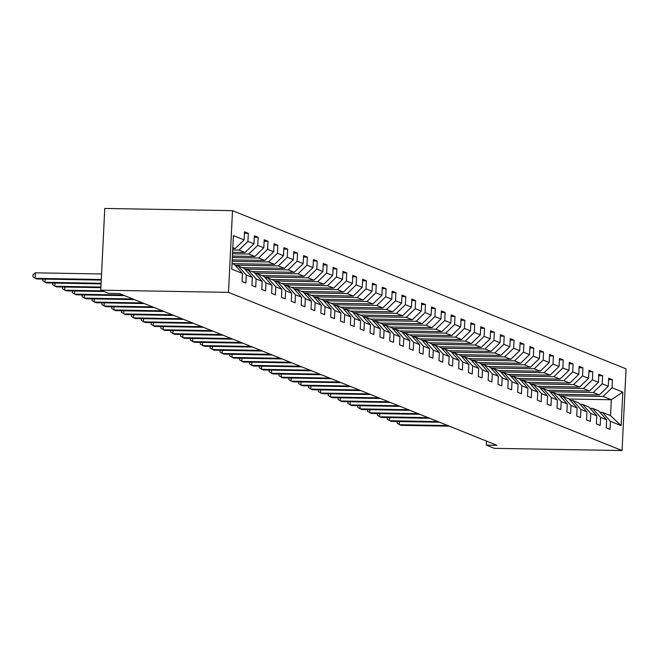 <?xml version="1.0" encoding="UTF-8"?>
<svg xmlns="http://www.w3.org/2000/svg" width="659" height="659" viewBox="0 0 659 659"><rect width="100%" height="100%" fill="white"/><g stroke="black" fill="none" stroke-linecap="round" stroke-linejoin="round"><path stroke-width="0.99" d="M228.5 292.365L100.769 290.158L104.765 208.45L232.503 210.666L626.05 368.842L622.055 450.55L228.5 292.365L232.503 210.666M232.042 263.518L234.406 264.465L242.487 273.444L242.092 281.508L245.881 283.024L246.277 274.968L252.331 277.406L251.936 285.462L255.725 286.986L256.112 278.922L262.175 281.36L261.78 289.416L265.561 290.94L265.956 282.876L272.01 285.314L271.623 293.37L275.404 294.894L275.8 286.838L281.854 289.268L281.459 297.333L285.248 298.848L285.644 290.792L291.698 293.222L291.303 301.287L295.092 302.81L295.479 294.746L301.542 297.184L301.147 305.241L304.928 306.764L305.323 298.7L311.377 301.138L310.99 309.195L314.771 310.719L315.167 302.662L321.221 305.092L320.826 313.149L324.615 314.673L325.011 306.616L331.065 309.046L330.67 317.111L334.459 318.627L334.854 310.57L340.909 313L340.514 321.065L344.295 322.589L344.69 314.524L350.753 316.963L350.357 325.019L354.138 326.543L354.534 318.478L360.588 320.917L360.193 328.973L363.982 330.497L364.378 322.44L370.432 324.871L370.037 332.935L373.826 334.451L374.221 326.394L380.276 328.825L379.881 336.889L383.67 338.405L384.057 330.348L390.12 332.787L389.724 340.843L393.505 342.367L393.901 334.302L399.955 336.741L399.568 344.797L403.349 346.321L403.745 338.256L409.799 340.695L409.404 348.751L413.193 350.275L413.588 342.219L419.643 344.649L419.248 352.713L423.037 354.229L423.424 346.173L429.487 348.603L429.091 356.667L432.872 358.191L433.268 350.127L439.322 352.565L438.935 360.621L442.716 362.145L443.112 354.081L449.166 356.519L448.771 364.575L452.56 366.099L452.955 358.035L459.01 360.473L458.615 368.529L462.404 370.053L462.799 361.997L468.854 364.427L468.458 372.492L472.239 374.007L472.635 365.951L478.698 368.381L478.302 376.446L482.083 377.969L482.479 369.905L488.533 372.343L488.138 380.4L491.927 381.923L492.322 373.859L498.377 376.297L497.982 384.354L501.771 385.877L502.166 377.821L508.221 380.251L507.825 388.316L511.615 389.831L512.002 381.775L518.065 384.205L517.669 392.27L521.45 393.785L521.846 385.729L527.9 388.159L527.513 396.224L531.294 397.748L531.689 389.683L537.744 392.121L537.349 400.178L541.138 401.702L541.533 393.637L547.588 396.075L547.192 404.132L550.982 405.656L551.369 397.599L557.432 400.029L557.036 408.094L560.817 409.61L561.213 401.553L567.267 403.983L566.88 412.048L570.661 413.564L571.056 405.507L577.111 407.946L576.716 416.002L580.505 417.526L580.9 409.461L586.955 411.9L586.559 419.956L590.349 421.48L590.744 413.415L596.799 415.854L596.403 423.91L600.184 425.434L600.58 417.378L606.642 419.808L606.247 427.872L610.028 429.388L610.423 421.332L621.149 425.64L622.788 392.08L611.321 399.749L603.117 396.454L559.812 395.705M242.487 273.444L231.762 269.136L233.401 235.568L244.127 239.884L244.522 231.82L248.311 233.344L244.456 233.278M622.788 392.08L612.063 387.764L612.458 379.708L608.677 378.184L608.282 386.248L602.227 383.81L602.614 375.754L598.833 374.23L598.438 382.286L592.383 379.856L592.779 371.791L588.989 370.276L588.594 378.332L582.54 375.902L582.935 367.837L579.146 366.313L578.759 374.378L572.696 371.94L573.091 363.883L569.31 362.359L568.915 370.424L562.86 367.986L563.247 359.929L559.466 358.405L559.071 366.47L553.016 364.032L553.412 355.975L549.622 354.451L549.227 362.508L543.173 360.078L543.568 352.013L539.779 350.497L539.383 358.554L533.329 356.124L533.724 348.059L529.943 346.535L529.548 354.6L523.485 352.161L523.88 344.105L520.099 342.581L519.704 350.646L513.649 348.207L514.045 340.151L510.255 338.627L509.86 346.683L503.805 344.253L504.201 336.189L500.412 334.673L500.016 342.729L493.962 340.299L494.357 332.235L490.568 330.719L490.181 338.775L484.118 336.345L484.513 328.281L480.732 326.757L480.337 334.821L474.282 332.383L474.669 324.327L470.888 322.803L470.493 330.867L464.438 328.429L464.834 320.373L461.045 318.849L460.649 326.905L454.595 324.475L454.99 316.411L451.201 314.895L450.814 322.951L444.751 320.521L445.146 312.457L441.365 310.941L440.97 318.997L434.915 316.559L435.302 308.503L431.521 306.979L431.126 315.043L425.071 312.605L425.467 304.549L421.678 303.025L421.282 311.089L415.228 308.651L415.623 300.595L411.834 299.071L411.438 307.127L405.384 304.697L405.779 296.632L401.998 295.117L401.603 303.173L395.54 300.743L395.935 292.678L392.154 291.154L391.759 299.219L385.704 296.781L386.1 288.724L382.311 287.2L381.915 295.265L375.861 292.827L376.256 284.77L372.467 283.246L372.071 291.303L366.017 288.873L366.412 280.816L362.623 279.292L362.236 287.349L356.173 284.919L356.568 276.854L352.787 275.338L352.392 283.395L346.337 280.965L346.725 272.9L342.944 271.376L342.548 279.441L336.494 277.002L336.889 268.946L333.1 267.422L332.704 275.487L326.65 273.048L327.045 264.992L323.256 263.468L322.869 271.524L316.806 269.094L317.201 261.03L313.42 259.514L313.025 267.57L306.97 265.14L307.358 257.076L303.577 255.56L303.181 263.616L297.127 261.178L297.522 253.122L293.733 251.598L293.337 259.662L287.283 257.224L287.678 249.168L283.889 247.644L283.494 255.708L277.439 253.27L277.834 245.214L274.053 243.69L273.658 251.746L267.595 249.316L267.991 241.252L264.21 239.736L263.814 247.792L257.76 245.362L258.155 237.298L254.366 235.774L253.97 243.838L247.916 241.4L248.311 233.344M486.507 441.102L486.309 445.113L496.952 445.303L119.427 293.56L108.784 293.379L100.769 290.158M252.331 277.406L244.25 268.419L238.187 265.989L235.733 265.948M232.701 249.983L238.97 250.091L245.024 252.521L232.586 252.306M238.187 265.989L246.277 274.968M247.916 241.4L238.97 250.091M253.97 243.838L245.024 252.521M262.175 281.36L254.086 272.381L248.031 269.943L245.576 269.902M232.512 253.764L248.814 254.044L254.868 256.483L232.405 256.087M248.031 269.943L256.112 278.922M257.76 245.362L248.814 254.044M263.814 247.792L254.868 256.483M272.01 285.314L263.929 276.335L257.875 273.897L255.42 273.856M232.33 257.545L258.649 257.998L264.712 260.437L232.215 259.868M257.875 273.897L265.956 282.876M267.595 249.316L258.649 257.998M273.658 251.746L264.712 260.437M281.854 289.268L273.773 280.289L267.719 277.859L265.264 277.81M232.141 261.326L268.493 261.952L274.548 264.391L232.396 263.658M267.719 277.859L275.8 286.838M277.439 253.27L268.493 261.952M283.494 255.708L274.548 264.391M291.698 293.222L283.617 284.243L277.554 281.813L275.1 281.772M235.032 265.165L278.337 265.915L284.391 268.345L242.24 267.62M277.554 281.813L285.644 290.792M287.283 257.224L278.337 265.915M293.337 259.662L284.391 268.345M301.542 297.184L293.453 288.197L287.398 285.767L284.943 285.726M244.876 269.119L288.181 269.869L294.235 272.299L252.084 271.574M287.398 285.767L295.479 294.746M297.127 261.178L288.181 269.869M303.181 263.616L294.235 272.299M311.377 301.138L303.297 292.159L297.242 289.721L294.787 289.68M254.712 273.073L298.016 273.823L304.079 276.261L261.928 275.528M297.242 289.721L305.323 298.7M306.97 265.14L298.016 273.823M313.025 267.57L304.079 276.261M321.221 305.092L313.14 296.113L307.086 293.675L304.631 293.634M264.556 277.027L307.86 277.777L313.915 280.215L271.763 279.482M307.086 293.675L315.167 302.662M316.806 269.094L307.86 277.777M322.869 271.524L313.915 280.215M331.065 309.046L322.984 300.067L316.921 297.637L314.475 297.588M274.399 280.981L317.704 281.731L323.758 284.169L281.607 283.436M316.921 297.637L325.011 306.616M326.65 273.048L317.704 281.731M332.704 275.487L323.758 284.169M340.909 313L332.82 304.021L326.765 301.591L324.31 301.55M284.243 284.943L327.548 285.693L333.602 288.123L291.451 287.398M326.765 301.591L334.854 310.57M336.494 277.002L327.548 285.693M342.548 279.441L333.602 288.123M350.753 316.963L342.664 307.984L336.609 305.545L334.154 305.504M294.079 288.897L337.383 289.647L343.446 292.077L301.295 291.352M336.609 305.545L344.69 314.524M346.337 280.965L337.383 289.647M352.392 283.395L343.446 292.077M360.588 320.917L352.507 311.938L346.453 309.499L343.998 309.458M303.923 292.851L347.227 293.601L353.282 296.039L311.13 295.306M346.453 309.499L354.534 318.478M356.173 284.919L347.227 293.601M362.236 287.349L353.282 296.039M370.432 324.871L362.351 315.892L356.297 313.453L353.842 313.412M313.766 296.805L357.071 297.555L363.125 299.993L320.974 299.26M356.297 313.453L364.378 322.44M366.017 288.873L357.071 297.555M372.071 291.303L363.125 299.993M380.276 328.825L372.195 319.846L366.132 317.416L363.677 317.366M323.61 300.759L366.915 301.517L372.969 303.947L330.818 303.214M366.132 317.416L374.221 326.394M375.861 292.827L366.915 301.517M381.915 295.265L372.969 303.947M390.12 332.787L382.031 323.8L375.976 321.37L373.521 321.328M333.446 304.722L376.75 305.471L382.813 307.901L340.662 307.176M375.976 321.37L384.057 330.348M385.704 296.781L376.75 305.471M391.759 299.219L382.813 307.901M399.955 336.741L391.874 327.762L385.82 325.324L383.365 325.282M343.29 308.676L386.594 309.425L392.657 311.855L350.506 311.13M385.82 325.324L393.901 334.302M395.54 300.743L386.594 309.425M401.603 303.173L392.657 311.855M409.799 340.695L401.718 331.716L395.664 329.278L393.209 329.236M353.133 312.63L396.438 313.379L402.492 315.818L360.341 315.084M395.664 329.278L403.745 338.256M405.384 304.697L396.438 313.379M411.438 307.127L402.492 315.818M419.643 344.649L411.562 335.67L405.499 333.232L403.044 333.19M362.977 316.584L406.282 317.333L412.336 319.772L370.185 319.038M405.499 333.232L413.588 342.219M415.228 308.651L406.282 317.333M421.282 311.089L412.336 319.772M429.487 348.603L421.398 339.624L415.343 337.194L412.888 337.153M372.821 320.546L416.126 321.295L422.18 323.726L380.029 322.992M415.343 337.194L423.424 346.173M425.071 312.605L416.126 321.295M431.126 315.043L422.18 323.726M439.322 352.565L431.241 343.578L425.187 341.148L422.732 341.107M382.657 324.5L425.961 325.249L432.024 327.68L389.873 326.955M425.187 341.148L433.268 350.127M434.915 316.559L425.961 325.249M440.97 318.997L432.024 327.68M449.166 356.519L441.085 347.54L435.031 345.102L432.576 345.061M392.5 328.454L435.805 329.203L441.859 331.642L399.708 330.909M435.031 345.102L443.112 354.081M444.751 320.521L435.805 329.203M450.814 322.951L441.859 331.642M459.01 360.473L450.929 351.494L444.866 349.056L442.42 349.015M402.344 332.408L445.649 333.157L451.703 335.596L409.552 334.863M444.866 349.056L452.955 358.035M454.595 324.475L445.649 333.157M460.649 326.905L451.703 335.596M468.854 364.427L460.765 355.448L454.71 353.018L452.255 352.969M412.188 336.362L455.493 337.111L461.547 339.55L419.396 338.817M454.71 353.018L462.799 361.997M464.438 328.429L455.493 337.111M470.493 330.867L461.547 339.55M478.698 368.381L470.608 359.402L464.554 356.972L462.099 356.931M422.024 340.324L465.328 341.074L471.391 343.504L429.24 342.779M464.554 356.972L472.635 365.951M474.282 332.383L465.328 341.074M480.337 334.821L471.391 343.504M488.533 372.343L480.452 363.356L474.398 360.926L471.943 360.885M431.867 344.278L475.172 345.028L481.227 347.458L439.075 346.733M474.398 360.926L482.479 369.905M484.118 336.345L475.172 345.028M490.181 338.775L481.227 347.458M498.377 376.297L490.296 367.318L484.241 364.88L481.787 364.839M441.711 348.232L485.016 348.982L491.07 351.42L448.919 350.687M484.241 364.88L492.322 373.859M493.962 340.299L485.016 348.982M500.016 342.729L491.07 351.42M508.221 380.251L500.14 371.272L494.077 368.834L491.622 368.793M451.555 352.186L494.86 352.936L500.914 355.374L458.763 354.641M494.077 368.834L502.166 377.821M503.805 344.253L494.86 352.936M509.86 346.683L500.914 355.374M518.065 384.205L509.975 375.226L503.921 372.796L501.466 372.747M461.391 356.14L504.695 356.898L510.758 359.328L468.607 358.595M503.921 372.796L512.002 381.775M513.649 348.207L504.695 356.898M519.704 350.646L510.758 359.328M527.9 388.159L519.819 379.18L513.765 376.75L511.31 376.709M471.234 360.102L514.539 360.852L520.594 363.282L478.442 362.557M513.765 376.75L521.846 385.729M523.485 352.161L514.539 360.852M529.548 354.6L520.594 363.282M537.744 392.121L529.663 383.143L523.608 380.704L521.154 380.663M481.078 364.056L524.383 364.806L530.437 367.236L488.286 366.511M523.608 380.704L531.689 389.683M533.329 356.124L524.383 364.806M539.383 358.554L530.437 367.236M547.588 396.075L539.507 387.097L533.444 384.658L530.989 384.617M490.922 368.01L534.227 368.76L540.281 371.198L498.13 370.465M533.444 384.658L541.533 393.637M543.173 360.078L534.227 368.76M549.227 362.508L540.281 371.198M557.432 400.029L549.342 391.051L543.288 388.612L540.833 388.571M500.766 371.964L544.07 372.714L550.125 375.152L507.974 374.419M543.288 388.612L551.369 397.599M553.016 364.032L544.07 372.714M559.071 366.47L550.125 375.152M567.267 403.983L559.186 395.005L553.132 392.575L550.677 392.525M510.601 375.918L553.906 376.676L559.969 379.106L517.817 378.373M553.132 392.575L561.213 401.553M562.86 367.986L553.906 376.676M568.915 370.424L559.969 379.106M577.111 407.946L569.03 398.959L562.975 396.529L560.521 396.487M520.445 379.881L563.75 380.63L569.804 383.06L527.653 382.335M562.975 396.529L571.056 405.507M572.696 371.94L563.75 380.63M578.759 374.378L569.804 383.06M586.955 411.9L578.874 402.921L572.811 400.483L570.365 400.441M530.289 383.835L573.594 384.584L579.648 387.022L537.497 386.289M572.811 400.483L580.9 409.461M582.54 375.902L573.594 384.584M588.594 378.332L579.648 387.022M596.799 415.854L588.709 406.875L582.655 404.437L580.2 404.395M540.133 387.789L583.437 388.538L589.492 390.976L547.341 390.243M582.655 404.437L590.744 413.415M592.383 379.856L583.437 388.538M598.438 382.286L589.492 390.976M606.642 419.808L598.553 410.829L592.499 408.391L590.044 408.349M549.968 391.743L593.273 392.492L599.336 394.93L557.184 394.197M592.499 408.391L600.58 417.378M602.227 383.81L593.273 392.492M608.282 386.248L599.336 394.93M621.149 425.64L610.539 415.648L602.342 412.353L599.888 412.312M569.079 399.016L611.321 399.749L610.539 415.648M602.342 412.353L610.423 421.332M612.063 387.764L603.117 396.454M486.309 445.113L494.324 448.334L622.055 450.55M232.767 248.525L235.181 248.567L232.816 247.619M244.127 239.884L235.181 248.567M612.458 379.708L608.603 379.642M602.614 375.754L598.759 375.679M592.779 371.791L588.924 371.725M582.935 367.837L579.08 367.771M573.091 363.883L569.236 363.817M563.247 359.929L559.392 359.863M553.412 355.975L549.548 355.901M543.568 352.013L539.713 351.947M533.724 348.059L529.869 347.993M523.88 344.105L520.025 344.039M514.045 340.151L510.181 340.085M504.201 336.189L500.346 336.123M494.357 332.235L490.502 332.169M484.513 328.281L480.658 328.215M474.669 324.327L470.814 324.261M464.834 320.373L460.979 320.307M454.99 316.411L451.135 316.345M445.146 312.457L441.291 312.391M435.302 308.503L431.447 308.437M425.467 304.549L421.603 304.483M415.623 300.595L411.768 300.52M405.779 296.632L401.924 296.566M395.935 292.678L392.08 292.612M386.1 288.724L382.236 288.658M376.256 284.77L372.401 284.704M366.412 280.816L362.557 280.742M356.568 276.854L352.713 276.788M346.725 272.9L342.869 272.834M336.889 268.946L333.034 268.88M327.045 264.992L323.19 264.926M317.201 261.03L313.346 260.964M307.358 257.076L303.502 257.01M297.522 253.122L293.659 253.056M287.678 249.168L283.823 249.102M277.834 245.214L273.979 245.14M267.991 241.252L264.135 241.186M258.155 237.298L254.292 237.232M399.469 421.529L399.313 424.709L447.815 425.549M397.188 421.496L397.097 423.193L400.894 425.343L449.397 426.184M389.626 417.575L389.469 420.755L437.971 421.595M387.344 417.534L387.261 419.239L391.051 421.389L439.553 422.23M379.782 413.621L379.633 416.801L428.136 417.641M377.5 413.58L377.418 415.285L381.207 417.435L429.709 418.276M369.946 409.667L369.79 412.839L418.292 413.679M367.656 409.626L367.574 411.331L371.363 413.473L419.865 414.313M360.102 405.713L359.946 408.885L408.448 409.725M357.812 405.672L357.73 407.369L361.527 409.519L410.022 410.359M350.258 401.751L350.102 404.931L398.604 405.771M347.977 401.718L347.894 403.415L351.684 405.565L400.186 406.405M340.415 397.797L340.266 400.977L388.761 401.817M338.133 397.756L338.051 399.461L341.84 401.611L390.342 402.451M330.579 393.843L330.423 397.023L378.925 397.863M328.289 393.802L328.207 395.507L331.996 397.657L380.498 398.497M320.735 389.889L320.579 393.061L369.081 393.901M318.445 389.848L318.363 391.553L322.152 393.695L370.655 394.535M310.891 385.935L310.735 389.107L359.237 389.947M308.61 385.894L308.527 387.591L312.317 389.741L360.819 390.581M301.048 381.973L300.891 385.153L349.394 385.993M298.766 381.94L298.684 383.637L302.473 385.787L350.975 386.627M291.212 378.019L291.056 381.199L339.558 382.039M288.922 377.978L288.84 379.683L292.629 381.833L341.131 382.673M281.368 374.065L281.212 377.236L329.714 378.077M279.078 374.024L278.996 375.729L282.785 377.871L331.288 378.711M271.524 370.111L271.368 373.282L319.87 374.123M269.243 370.07L269.152 371.767L272.95 373.917L321.452 374.757M261.681 366.157L261.524 369.328L310.027 370.169M259.399 366.116L259.317 367.813L263.106 369.963L311.608 370.803M251.837 362.195L251.689 365.374L300.191 366.215M249.555 362.162L249.473 363.859L253.262 366.009L301.764 366.849M242.001 358.241L241.845 361.42L290.347 362.261M239.711 358.199L239.629 359.905L243.418 362.055L291.921 362.895M232.157 354.287L232.001 357.458L280.503 358.298M229.867 354.245L229.785 355.951L233.583 358.092L282.077 358.933M222.314 350.333L222.157 353.504L270.66 354.344M220.032 350.291L219.949 351.988L223.739 354.138L272.241 354.979M212.47 346.37L212.322 349.55L260.816 350.39M210.188 346.337L210.106 348.034L213.895 350.184L262.397 351.025M202.634 342.416L202.478 345.596L250.98 346.436M200.344 342.375L200.262 344.08L204.051 346.23L252.554 347.071M192.79 338.462L192.634 341.642L241.136 342.482M190.5 338.421L190.418 340.126L194.207 342.276L242.71 343.117M182.947 334.508L182.79 337.68L231.293 338.52M180.665 334.467L180.582 336.172L184.372 338.314L232.874 339.154M173.103 330.554L172.946 333.726L221.449 334.566M170.821 330.513L170.739 332.21L174.528 334.36L223.03 335.2M163.267 326.592L163.111 329.772L211.613 330.612M160.977 326.559L160.895 328.256L164.684 330.406L213.186 331.246M153.423 322.638L153.267 325.818L201.769 326.658M151.133 322.597L151.051 324.302L154.84 326.452L203.343 327.292M143.58 318.684L143.423 321.864L191.926 322.704M141.298 318.643L141.207 320.348L145.005 322.49L193.507 323.33M133.736 314.73L133.579 317.902L182.082 318.742M131.454 314.689L131.372 316.394L135.161 318.536L183.663 319.376M123.892 310.776L123.744 313.948L172.246 314.788M121.61 310.735L121.528 312.432L125.317 314.582L173.819 315.422M114.056 306.814L113.9 309.994L162.402 310.834M111.766 306.781L111.684 308.478L115.473 310.628L163.976 311.468M104.213 302.86L104.056 306.04L152.558 306.88M101.923 302.819L101.84 304.524L105.638 306.674L154.14 307.514M94.369 298.906L94.212 302.077L142.715 302.918M92.087 298.865L92.005 300.57L95.794 302.712L144.296 303.552M84.525 294.952L84.377 298.123L132.871 298.964M82.243 294.911L82.161 296.608L85.95 298.758L134.452 299.598M74.689 290.99L74.533 294.169L123.035 295.01M72.399 290.957L72.317 292.654L76.106 294.804L124.609 295.644M64.846 287.036L64.689 290.215L102.549 290.866M62.556 286.994L62.473 288.7L66.262 290.85L104.122 291.5M55.002 283.082L54.845 286.261L100.926 287.06M52.72 283.041L52.638 284.746L56.427 286.896L100.893 287.662M45.158 279.128L45.001 282.299L101.107 283.271M42.876 279.087L42.794 280.792L46.583 282.933L101.074 283.881M101.56 273.971L35.429 272.826L35.166 278.345L101.288 279.49M35.429 272.826L33.057 274.622L32.95 276.829L36.739 278.979L101.264 280.1"/></g></svg>
